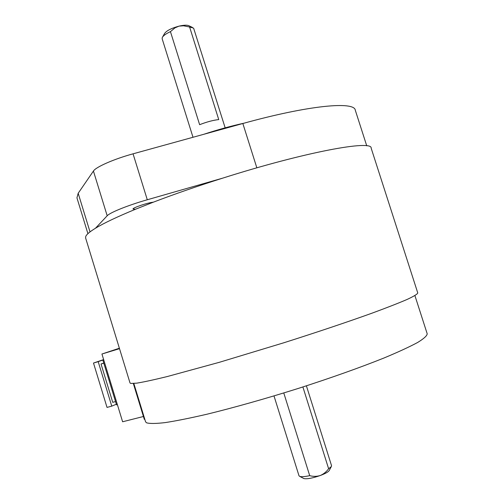 <?xml version="1.0" encoding="UTF-8"?>
<svg xmlns="http://www.w3.org/2000/svg" width="504" height="504" viewBox="0 0 504 504"><rect width="100%" height="100%" fill="white"/><g stroke="black" fill="none" stroke-linecap="round" stroke-linejoin="round"><path stroke-width="0.76" d="M274 395.936L299.011 475.808L299.779 476.425C301.499 476.967 304.813 476.708 309.714 475.656L283.777 392.969M329.301 470.383L329.118 470.717C328.01 472.122 325.049 473.722 320.242 475.53C323.599 474.069 326.397 471.813 328.627 468.758L331.304 466.603L331.544 465.671L306.407 385.831M302.891 386.965L328.627 468.758M162.653 36.918L164.43 33.724C166.288 30.82 171.158 28.287 179.046 26.126L174.945 27.878L170.44 31.639C165.822 33.8 163.094 35.797 162.244 37.642L162.149 38.758L193.001 137.277M135.4 209.286L132.949 208.933C133.484 207.472 148.107 202.621 153.304 202.192L135.4 209.286C117.18 216.808 103.874 223.127 95.477 228.236C89.794 231.708 86.549 234.448 85.749 236.445L85.604 237.945L130.026 382.99L130.769 383.443L136.76 383.153C143.716 382.019 153.84 379.827 167.12 376.582L219.322 362.313L283.846 342.764C316.972 332.243 347.779 321.892 372.046 313.16C386.889 307.692 398.614 303.106 407.213 299.401C413.91 296.264 417.425 294.115 417.766 292.95L371.171 148.176C372.614 139.614 305.229 151.893 222.39 178.233C197.341 186.171 174.308 194.153 153.304 202.192M414.918 295.602L427.19 333.755C427.121 335.708 423.933 338.619 417.633 342.481C409.469 346.872 398.229 352.057 383.928 358.023C360.499 367.416 330.599 378.057 298.28 388.433C265.772 398.651 233.856 407.648 207.062 414.194C190.31 418.074 176.356 420.878 165.199 422.598C155.849 423.681 149.619 423.744 146.513 422.78L145.561 421.772L133.831 383.481M366.748 145.839L355.301 110.244C354.621 101.121 309.078 105.109 242.846 123.512L133.056 153.827C114.068 158.999 95.855 167.007 93.429 171.051L78.177 193.278L76.942 197.852L87.917 233.661M133.333 383.519L144.308 419.341L144.78 419.221M225.162 127.833L193.612 28.136L189.605 27.002L218.742 119.587C213.198 120.185 206.829 121.886 199.628 124.69L170.44 31.639M119.511 348.667L101.934 354.016L122.617 421.772L143.438 416.499M95.477 228.236L107.188 215.775C109.878 212.575 128.325 205.147 147.288 199.76L222.39 178.233M101.934 354.016L119.372 348.22M103.635 359.591L93.498 363.05L107.018 407.402L111.762 406.142L98.192 361.645L103.685 359.768M116.342 404.239L111.762 406.142M93.498 363.05L98.192 361.645M103.774 363.05L101.039 364.001L112.732 402.331L115.536 401.575M101.039 364.001L103.811 363.176M103.742 359.951L102.91 360.234L116.537 404.87L117.388 404.643M102.91 360.234L103.748 359.982M203.547 134.366C217.848 129.667 231.38 125.931 244.131 123.159M189.605 27.002L183.576 25.792L179.046 26.126C184.092 24.979 187.488 24.898 189.227 25.887L192.415 27.43M309.714 475.656C313.223 476.62 316.733 476.576 320.242 475.53C312.518 478.176 307.075 479.191 303.918 478.573L303.799 478.523M256.845 167.838L242.846 123.512M90.021 231.897L78.177 193.278M107.188 215.775L93.429 171.051M147.288 199.76L133.056 153.827M329.118 470.717L331.304 466.603M303.918 478.573L299.779 476.425"/></g></svg>

